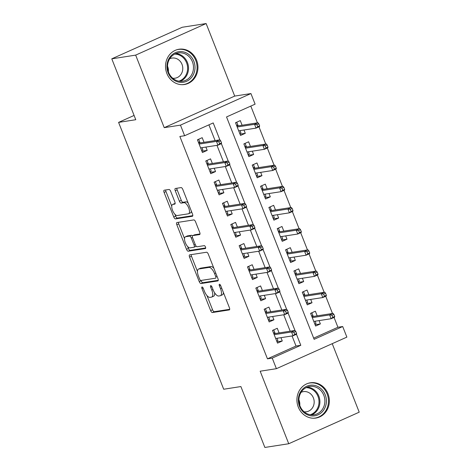 <?xml version="1.0" encoding="UTF-8"?>
<svg xmlns="http://www.w3.org/2000/svg" width="471" height="471" viewBox="0 0 471 471"><rect width="100%" height="100%" fill="white"/><g stroke="black" fill="none" stroke-linecap="round" stroke-linejoin="round"><path stroke-width="0.71" d="M202.03 286.969A1.572 0.642 -114.1 0 0 201.959 286.986A1.572 0.642 -114.1 0 0 201.947 288.523L210.649 310.613A2.243 0.918 -114.1 0 0 212.403 312.544L229.277 309.924A2.243 0.918 -114.1 0 0 229.377 309.894A2.243 0.918 -114.1 0 0 229.395 307.698L220.693 285.614A1.572 0.642 -114.1 0 0 219.462 284.26A1.572 0.642 -114.1 0 0 219.398 284.284A1.572 0.642 -114.1 0 0 219.38 285.82L220.51 288.676A7.189 2.944 -114.1 0 1 220.446 295.7A7.189 2.944 -114.1 0 1 220.128 295.794L218.721 296.012A7.189 2.944 -114.1 0 1 213.104 289.824L211.979 286.969A1.572 0.642 -114.1 0 0 210.749 285.614A1.572 0.642 -114.1 0 0 210.678 285.638A1.572 0.642 -114.1 0 0 210.667 287.175L211.791 290.03A7.189 2.944 -114.1 0 1 211.732 297.054A7.189 2.944 -114.1 0 1 211.414 297.148L210.007 297.366A7.189 2.944 -114.1 0 1 204.385 291.178L203.26 288.323A1.572 0.642 -114.1 0 0 202.03 286.969M166.887 73.523A17.845 16.179 81.2 0 0 184.479 84.503A17.845 16.179 81.2 0 0 196.595 60.211A17.845 16.179 81.2 0 0 179.004 49.231A17.845 16.179 81.2 0 0 166.887 73.523M298.278 407.079A17.845 16.179 81.2 0 0 315.87 418.06A17.845 16.179 81.2 0 0 327.987 393.768A17.845 16.179 81.2 0 0 310.395 382.788A17.845 16.179 81.2 0 0 298.278 407.079M170.702 191.409A2.243 0.918 -114.1 0 0 168.948 189.472L164.214 190.207A2.243 0.918 -114.1 0 0 164.114 190.237A2.243 0.918 -114.1 0 0 164.096 192.433L173.758 216.966A2.243 0.918 -114.1 0 0 175.512 218.897L192.386 216.277A2.243 0.918 -114.1 0 0 192.486 216.248A2.243 0.918 -114.1 0 0 192.504 214.052L182.842 189.525A2.243 0.918 -114.1 0 0 181.088 187.588L175.371 188.477A2.243 0.918 -114.1 0 0 175.271 188.506A2.243 0.918 -114.1 0 0 175.247 190.702L179.386 201.199A2.243 0.918 -114.1 0 0 181.141 203.131L183.978 202.689A6.005 2.461 -114.1 0 1 188.547 207.552A6.005 2.461 -114.1 0 1 188.624 213.734A6.005 2.461 -114.1 0 1 188.359 213.81L177.249 215.541A6.005 2.461 -114.1 0 1 172.68 210.678A6.005 2.461 -114.1 0 1 172.604 204.496A6.005 2.461 -114.1 0 1 172.869 204.42L174.723 204.131A2.243 0.918 -114.1 0 0 174.818 204.102A2.243 0.918 -114.1 0 0 174.841 201.906L170.702 191.409M272.232 358.095L267.457 358.837L179.863 136.466L184.638 135.725L180.464 125.133L250.937 93.564L255.105 104.156L226.539 116.949L314.133 339.326L342.7 326.527L346.874 337.112L276.4 368.687L272.232 358.095L300.798 345.296L296.453 334.263L293.044 335.794L275.688 338.49M276.4 368.687L260.169 371.207L288.741 443.741L264.867 447.45L240.887 386.561L223.696 389.234L118.586 122.383L135.772 119.716L111.786 58.828L135.66 55.119L164.232 127.659L180.464 125.133M189.683 254.858A2.243 0.918 -114.1 0 0 189.583 254.888A2.243 0.918 -114.1 0 0 189.56 257.084L199.227 281.611A2.243 0.918 -114.1 0 0 200.982 283.548L217.855 280.928A2.243 0.918 -114.1 0 0 217.949 280.899A2.243 0.918 -114.1 0 0 217.973 278.702L208.312 254.175A2.243 0.918 -114.1 0 0 206.551 252.238L189.683 254.858M186.492 249.289L176.831 224.761A2.243 0.918 -114.1 0 1 176.849 222.565A2.243 0.918 -114.1 0 1 176.949 222.536L193.816 219.916A2.243 0.918 -114.1 0 1 195.577 221.847L199.71 232.344A2.243 0.918 -114.1 0 1 199.692 234.54A2.243 0.918 -114.1 0 1 199.592 234.57L192.751 235.63A2.243 0.918 -114.1 0 0 192.651 235.659A2.243 0.918 -114.1 0 0 192.633 237.855L195.377 244.82A2.243 0.918 -114.1 0 0 197.131 246.751L204.255 245.65A1.572 0.642 -114.1 0 1 205.45 246.922A1.572 0.642 -114.1 0 1 205.468 248.535A1.572 0.642 -114.1 0 1 205.403 248.558L188.247 251.22A2.243 0.918 -114.1 0 1 186.492 249.289L188.394 248.435L187.652 246.539M111.786 58.828L182.259 27.259L206.133 23.55L135.66 55.119M288.741 443.741L359.214 412.172L332.232 343.671M243.978 130.002L245.285 133.317L240.004 134.141M242.1 125.245L240.281 120.611L235.518 122.743L240.522 135.454L245.285 133.317M252.321 151.179L253.628 154.494L248.347 155.318M250.442 146.422L248.623 141.789L243.86 143.92L248.865 156.631L253.628 154.494M260.663 172.357L261.97 175.677L256.689 176.495M258.785 167.599L256.966 162.966L252.203 165.103L257.207 177.808L261.97 175.677M269.006 193.534L270.313 196.854L265.032 197.673M267.128 188.777L265.308 184.143L260.545 186.28L265.55 198.986L270.313 196.854M277.348 214.711L278.655 218.032L273.374 218.85M275.47 209.954L273.645 205.327L268.888 207.458L273.892 220.163L278.655 218.032M285.691 235.889L286.998 239.209L281.717 240.027M283.813 231.131L281.988 226.504L277.231 228.635L282.235 241.34L286.998 239.209M294.034 257.072L295.341 260.386L290.059 261.205M292.155 252.315L290.33 247.681L285.573 249.813L290.578 262.524L295.341 260.386M302.376 278.249L303.683 281.564L298.402 282.388M300.498 273.492L298.673 268.859L293.916 270.99L298.92 283.701L303.683 281.564M310.713 299.426L312.02 302.747L306.745 303.565M308.841 294.669L307.015 290.036L302.258 292.173L307.263 304.878L312.02 302.747M279.091 332.915L277.266 328.281L272.509 330.412L277.513 343.123L282.27 340.986L280.963 337.672M270.748 311.731L268.923 307.104L264.166 309.235L269.171 321.94L273.934 319.809L272.627 316.494M262.406 290.554L260.581 285.926L255.824 288.058L260.828 300.763L265.591 298.632L264.284 295.311M254.063 269.377L252.238 264.743L247.481 266.88L252.485 279.586L257.248 277.454L255.941 274.134M245.721 248.199L243.896 243.566L239.138 245.703L244.143 258.408L248.906 256.277L247.599 252.956M237.378 227.022L235.559 222.389L230.796 224.52L235.8 237.231L240.563 235.094L239.256 231.779M229.036 205.845L227.216 201.211L222.453 203.342L227.458 216.054L232.221 213.916L230.914 210.602M220.693 184.661L218.874 180.034L214.111 182.165L219.115 194.87L223.878 192.739L222.571 189.424M212.356 163.484L210.531 158.857L205.768 160.988L210.773 173.693L215.535 171.562L214.228 168.241M267.457 358.837L296.024 346.038L292.049 335.947M290.177 331.19L283.707 314.769M281.835 310.012L275.364 293.592M273.492 288.835L267.022 272.415M265.149 267.658L258.685 251.237M256.807 246.474L250.342 230.054M248.464 225.297L242 208.877M240.122 204.12L233.657 187.699M231.779 182.942L225.315 166.522M223.437 161.765L216.972 145.345M215.094 140.588L208.9 124.856M204.014 142.307L202.189 137.679L197.426 139.81L202.43 152.516L207.193 150.384L205.886 147.064M313.662 338.137L337.925 327.268L334.051 317.425M332.491 313.468L325.708 296.241M324.148 292.291L317.366 275.064M315.805 271.113L309.023 253.887M307.463 249.936L300.681 232.709M299.12 228.753L292.338 211.532M290.778 207.576L283.995 190.355M282.441 186.398L275.653 169.177M274.098 165.221L267.31 147.994M265.756 144.044L258.968 126.817M257.413 122.866L250.802 106.081M317.183 315.847L315.358 311.213L310.601 313.35L315.605 326.056L320.362 323.924L319.055 320.604M134.088 115.442L118.586 122.383M164.232 127.659L234.705 96.084L206.133 23.55M234.705 96.084L250.937 93.564M337.925 327.268L342.7 326.527M219.869 139.846L213.204 122.925L184.638 135.725M294.711 334.41L296.618 333.562L295.782 331.443L293.875 332.296L294.711 334.41L293.044 335.794L291.537 331.984L294.97 330.448L288.111 313.085M286.609 309.27L279.768 291.908L276.359 293.439L259.003 296.135M278.267 288.093L271.426 270.731M269.924 266.916L263.083 249.553M261.582 245.738L254.746 228.376L251.331 229.901L233.975 232.597M252.998 228.523L254.905 227.67L254.069 225.55L252.168 226.404L252.998 228.523L251.331 229.901L249.83 226.092L253.257 224.555L246.404 207.193M244.896 203.378L238.061 186.016L234.646 187.546L217.29 190.243M236.312 186.163L238.22 185.309L237.384 183.195L235.482 184.049L236.312 186.163L234.646 187.546L233.145 183.731L236.572 182.2L229.718 164.838M228.211 161.023L221.376 143.661M296.024 346.038L300.798 345.296M320.362 323.924L315.087 324.743M282.27 340.986L276.995 341.811M273.934 319.809L268.653 320.627M265.591 298.632L260.31 299.45M257.248 277.454L251.967 278.273M248.906 256.277L243.625 257.095M240.563 235.094L235.282 235.918M232.221 213.916L226.94 214.741M223.878 192.739L218.597 193.557M215.535 171.562L210.254 172.38M207.193 150.384L201.912 151.203M211.732 297.054L213.634 296.2A7.189 2.944 -114.1 0 0 214.635 292.815M220.446 295.7L222.353 294.846A7.189 2.944 -114.1 0 0 223.395 292.467M206.969 295.576L212.551 309.759A2.243 0.918 -114.1 0 0 214.311 311.69L229.689 309.306M201.011 280.457L201.129 280.763A2.243 0.918 -114.1 0 0 202.883 282.694L218.267 280.304M191.167 254.628A2.243 0.918 -114.1 0 0 191.467 256.23L197.467 271.461M199.639 279.12A1.572 0.642 -114.1 0 0 200.864 280.475L215.677 278.178A1.572 0.642 -114.1 0 0 215.747 278.155A1.572 0.642 -114.1 0 0 215.759 276.618L214.57 273.604A7.189 2.944 -114.1 0 0 208.953 267.416L198.827 268.988A7.189 2.944 -114.1 0 0 198.509 269.082A7.189 2.944 -114.1 0 0 198.45 276.106L199.639 279.12M213.893 268.352A7.189 2.944 -114.1 0 0 210.855 266.562L208.953 267.416M198.509 269.082L200.416 268.229A7.189 2.944 -114.1 0 1 200.734 268.14L210.855 266.562M184.52 238.597L178.733 223.908L176.831 224.761M178.438 222.306A2.243 0.918 -114.1 0 0 178.733 223.908M200.01 233.946L194.653 234.782A2.243 0.918 -114.1 0 0 194.552 234.805A2.243 0.918 -114.1 0 0 194.47 234.864M205.697 247.952L190.154 250.366L188.247 251.22M185.651 236.736A6.005 2.461 -114.1 0 0 185.386 236.813A6.005 2.461 -114.1 0 0 185.462 242.995A6.005 2.461 -114.1 0 0 190.031 247.858L193.946 247.251A2.243 0.918 -114.1 0 0 194.046 247.222A2.243 0.918 -114.1 0 0 194.064 245.026L191.32 238.061A2.243 0.918 -114.1 0 0 189.566 236.13L185.651 236.736L187.552 235.883A6.005 2.461 -114.1 0 0 187.287 235.959L185.386 236.813M195.848 246.398A2.243 0.918 -114.1 0 0 195.948 246.368A2.243 0.918 -114.1 0 0 196.154 246.162M192.445 235.865A2.243 0.918 -114.1 0 0 191.467 235.276L189.566 236.13M187.552 235.883L191.467 235.276M188.394 248.435A2.243 0.918 -114.1 0 0 190.154 250.366M172.604 204.496L174.511 203.643A6.005 2.461 -114.1 0 1 174.776 203.566L175.135 203.507M188.624 213.734L190.525 212.88A6.005 2.461 -114.1 0 0 191.385 211.202M188.176 203.066A6.005 2.461 -114.1 0 0 185.88 201.841L183.978 202.689M176.855 188.247A2.243 0.918 -114.1 0 0 177.155 189.848L181.288 200.346A2.243 0.918 -114.1 0 0 183.048 202.277L185.88 201.841M174.959 214.317L175.665 216.112A2.243 0.918 -114.1 0 0 177.42 218.044L192.804 215.653M165.704 189.978A2.243 0.918 -114.1 0 0 165.998 191.579L171.75 206.174M314.805 324.024L316.035 323.471L315.14 321.21M310.63 313.433L311.861 312.885L313.268 316.453M311.519 312.938L311.861 312.885M311.672 316.082L312.903 315.529L312.862 316.518L311.996 316.906M334.71 316.494L333.874 314.375L331.967 315.229L332.803 317.348L334.71 316.494L334.563 317.195L331.131 318.726L329.629 314.916L333.062 313.38L312.862 316.518M331.967 315.229L329.629 314.916L312.279 317.613M332.803 317.348L331.131 318.726L313.78 321.422M333.062 313.38L333.874 314.375M273.58 333.144L274.811 332.597L273.769 329.947L272.538 330.501M273.769 329.947L273.427 330M277.048 338.278L277.943 340.539L276.712 341.086M275.176 333.521L274.811 332.597L274.77 333.586L273.91 333.968M295.782 331.443L294.97 330.448L274.77 333.586M293.875 332.296L291.537 331.984L274.187 334.675M296.471 334.257L296.618 333.562M325.226 394.786A15.443 14 -98.8 0 1 318.002 414.839A15.443 14 -98.8 0 1 299.515 406.302A15.443 14 -98.8 0 1 306.739 386.249A15.443 14 -98.8 0 1 325.226 394.786M299.986 405.949A14.301 12.964 81.2 0 0 314.086 414.751A14.301 12.964 81.2 0 0 323.795 395.287A14.301 12.964 81.2 0 0 309.694 386.485A14.301 12.964 81.2 0 0 299.986 405.949M298.902 399.755A10.179 9.232 -98.8 0 1 299.056 400.132A10.179 9.232 -98.8 0 1 299.774 405.378M304.113 411.789A10.179 9.232 81.2 0 0 306.486 411.76A10.179 9.232 81.2 0 0 313.398 397.901A10.179 9.232 81.2 0 0 303.359 391.637A10.179 9.232 81.2 0 0 301.093 392.331M313.315 418.23A17.733 16.073 81.2 0 0 315.087 418.065A17.733 16.073 81.2 0 0 327.127 393.933A17.733 16.073 81.2 0 0 309.647 383.023A17.733 16.073 81.2 0 0 307.91 383.4M192.28 76.485A15.443 14 -98.8 0 1 172.657 79.122A15.443 14 -98.8 0 1 169.672 57.486A15.443 14 -98.8 0 1 189.295 54.848A15.443 14 -98.8 0 1 192.28 76.485M170.031 58.263A14.301 12.964 81.2 0 0 169.442 74.188A14.301 12.964 81.2 0 0 182.695 81.189A14.301 12.964 81.2 0 0 190.967 75.855A14.301 12.964 81.2 0 0 191.556 59.929A14.301 12.964 81.2 0 0 178.303 52.929A14.301 12.964 81.2 0 0 170.031 58.263M172.722 78.233A10.179 9.232 81.2 0 0 175.088 78.204A10.179 9.232 81.2 0 0 180.982 74.406A10.179 9.232 81.2 0 0 181.4 63.067A10.179 9.232 81.2 0 0 171.968 58.08A10.179 9.232 81.2 0 0 169.701 58.769M181.924 84.674A17.733 16.073 81.2 0 0 183.696 84.509A17.733 16.073 81.2 0 0 193.958 77.892A17.733 16.073 81.2 0 0 194.688 58.145A17.733 16.073 81.2 0 0 178.256 49.461A17.733 16.073 81.2 0 0 176.513 49.844M167.511 66.199A10.179 9.232 -98.8 0 1 168.382 71.822M306.462 302.847L307.693 302.294L306.798 300.033M302.288 292.255L303.518 291.702L304.925 295.276M303.177 291.755L303.518 291.702M303.33 294.905L304.56 294.351L304.519 295.341L303.66 295.729M326.368 295.317L325.532 293.197L323.624 294.051L324.46 296.171L326.368 295.317L326.22 296.012L322.794 297.548L321.287 293.739L324.719 292.203L304.519 295.341M323.624 294.051L321.287 293.739L303.936 296.436M324.46 296.171L322.794 297.548L305.438 300.245M324.719 292.203L325.532 293.197M298.119 281.664L299.35 281.116L298.461 278.856M293.945 271.078L295.176 270.525L296.583 274.098M294.834 270.578L295.176 270.525M294.987 273.722L296.218 273.174L296.177 274.163L295.317 274.546M318.025 274.14L317.189 272.02L315.282 272.874L316.118 274.993L318.025 274.14L317.878 274.834L314.451 276.371L312.944 272.562L316.377 271.025L296.177 274.163M315.282 272.874L312.944 272.562L295.594 275.258M316.118 274.993L314.451 276.371L297.095 279.067M316.377 271.025L317.189 272.02M289.777 260.487L291.007 259.939L290.118 257.678M285.603 249.901L286.833 249.347L288.24 252.921M286.492 249.4L286.833 249.347M286.645 252.544L287.875 251.997L287.834 252.986L286.974 253.369M309.683 252.956L308.846 250.843L306.939 251.697L307.775 253.81L309.683 252.956L309.535 253.657L306.109 255.194L304.607 251.384L308.034 249.848L287.834 252.986M306.939 251.697L304.607 251.384L287.251 254.075M307.775 253.81L306.109 255.194L288.752 257.89M308.034 249.848L308.846 250.843M281.434 239.309L282.665 238.756L281.776 236.501M277.26 228.718L278.491 228.17L279.898 231.744M278.149 228.223L278.491 228.17M278.302 231.367L279.533 230.819L279.497 231.803L278.632 232.191M301.34 231.779L300.504 229.665L298.602 230.519L299.432 232.633L301.34 231.779L301.193 232.48L297.766 234.016L296.265 230.201L299.691 228.67L279.497 231.803M298.602 230.519L296.265 230.201L278.909 232.898M299.432 232.633L297.766 234.016L280.41 236.713M299.691 228.67L300.504 229.665M265.238 311.967L266.468 311.419L265.426 308.77L264.196 309.323M265.426 308.77L265.085 308.823M268.711 317.101L269.6 319.362L268.37 319.909M266.833 312.344L266.468 311.419L266.427 312.403L265.567 312.791M288.276 312.379L287.44 310.265L285.532 311.119L286.368 313.233L288.276 312.379L288.128 313.08L284.702 314.616L267.345 317.313M286.368 313.233L284.702 314.616L283.201 310.801L286.627 309.27L266.427 312.403M285.532 311.119L283.201 310.801L265.844 313.498M287.44 310.265L286.627 309.27M256.895 290.79L258.126 290.236L257.084 287.593L255.853 288.14M257.084 287.593L256.742 287.646M260.369 295.923L261.258 298.178L260.027 298.732M258.491 291.166L258.126 290.236L258.09 291.225L257.225 291.614M278.025 292.055L279.933 291.202L279.097 289.082L277.189 289.936L278.025 292.055L276.359 293.439L274.858 289.624L278.284 288.087L258.09 291.225M277.189 289.936L274.858 289.624L257.502 292.32M279.786 291.902L279.933 291.202M279.097 289.082L278.284 288.087M248.553 269.612L249.783 269.059L248.741 266.415L247.51 266.963M248.741 266.415L248.4 266.468M252.026 274.74L252.915 277.001L251.685 277.554M250.148 269.983L249.783 269.059L249.748 270.048L248.882 270.436M271.59 270.024L270.754 267.905L268.853 268.758L269.683 270.878L271.59 270.024L271.443 270.725L268.017 272.262L250.66 274.952M269.683 270.878L268.017 272.262L266.515 268.446L269.942 266.91L249.748 270.048M268.853 268.758L266.515 268.446L249.159 271.143M270.754 267.905L269.942 266.91M240.216 248.435L241.44 247.881L240.398 245.232L239.168 245.785M240.398 245.232L240.057 245.285M243.684 253.563L244.573 255.824L243.342 256.377M241.806 248.806L241.44 247.881L241.405 248.871L240.54 249.259M263.248 248.847L262.412 246.727L260.51 247.581L261.34 249.701L263.248 248.847L263.101 249.548L259.674 251.078L242.318 253.775M261.34 249.701L259.674 251.078L258.173 247.269L261.599 245.732L241.405 248.871M260.51 247.581L258.173 247.269L240.816 249.966M262.412 246.727L261.599 245.732M273.092 218.132L274.322 217.578L273.433 215.324M268.917 207.54L270.148 206.993L271.555 210.566M269.806 207.046L270.148 206.993M269.965 210.19L271.19 209.636L271.155 210.625L270.289 211.014M292.997 210.602L292.161 208.482L290.26 209.336L291.09 211.455L292.997 210.602L292.85 211.302L289.424 212.839L287.922 209.024L291.349 207.487L271.155 210.625M290.26 209.336L287.922 209.024L270.566 211.72M291.09 211.455L289.424 212.839L272.067 215.535M291.349 207.487L292.161 208.482M231.873 227.257L233.098 226.704L232.056 224.055L230.825 224.608M232.056 224.055L231.714 224.108M235.341 232.386L236.23 234.646L235 235.194M233.463 227.628L233.098 226.704L233.063 227.693L232.197 228.082M254.069 225.55L253.257 224.555L233.063 227.693M252.168 226.404L249.83 226.092L232.474 228.788M254.758 228.364L254.905 227.67M264.749 196.955L265.98 196.401L265.091 194.14M260.575 186.363L261.805 185.815L263.212 189.383M261.464 185.868L261.805 185.815M261.623 189.012L262.847 188.459L262.812 189.448L261.947 189.837M284.655 189.424L283.819 187.305L281.917 188.159L282.747 190.278L284.655 189.424L284.508 190.125L281.081 191.662L279.58 187.847L283.006 186.31L262.812 189.448M281.917 188.159L279.58 187.847L262.223 190.543M282.747 190.278L281.081 191.662L263.725 194.352M283.006 186.31L283.819 187.305M223.531 206.074L224.761 205.527L223.713 202.877L222.483 203.431M223.713 202.877L223.372 202.93M226.998 211.208L227.887 213.469L226.657 214.017M225.12 206.451L224.761 205.527L224.72 206.516L223.855 206.899M246.563 206.492L245.727 204.373L243.825 205.226L244.655 207.346L246.563 206.492L246.415 207.187L242.989 208.724L225.633 211.42M244.655 207.346L242.989 208.724L241.488 204.914L244.914 203.378L224.72 206.516M243.825 205.226L241.488 204.914L224.131 207.611M245.727 204.373L244.914 203.378M256.407 175.777L257.637 175.224L256.748 172.963M252.232 165.186L253.463 164.632L254.87 168.206M253.121 164.685L253.463 164.632M253.28 167.835L254.511 167.282L254.47 168.271L253.604 168.659M276.312 168.247L275.476 166.128L273.574 166.981L274.405 169.101L276.312 168.247L276.165 168.948L272.738 170.478L271.237 166.669L274.664 165.133L254.47 168.271M273.574 166.981L271.237 166.669L253.881 169.366M274.405 169.101L272.738 170.478L255.382 173.175M274.664 165.133L275.476 166.128M215.188 184.897L216.419 184.349L215.371 181.7L214.146 182.253M215.371 181.7L215.029 181.753M218.656 190.031L219.545 192.292L218.314 192.839M216.778 185.274L216.419 184.349L216.377 185.333L215.512 185.721M237.384 183.195L236.572 182.2L216.377 185.333M235.482 184.049L233.145 183.731L215.789 186.428M238.073 186.01L238.22 185.309M248.064 154.594L249.294 154.046L248.405 151.786M243.896 144.008L245.12 143.455L246.527 147.029M244.779 143.508L245.12 143.455M244.938 146.658L246.168 146.104L246.127 147.093L245.261 147.482M267.97 147.07L267.134 144.95L265.232 145.804L266.062 147.923L267.97 147.07L267.822 147.764L264.396 149.301L262.895 145.492L266.321 143.955L246.127 147.093M265.232 145.804L262.895 145.492L245.538 148.188M266.062 147.923L264.396 149.301L247.04 151.998M266.321 143.955L267.134 144.95M206.846 163.72L208.076 163.166L207.034 160.523L205.803 161.07M207.034 160.523L206.692 160.576M210.313 168.853L211.202 171.108L209.972 171.662M208.441 164.096L208.076 163.166L208.035 164.155L207.169 164.544M229.877 164.132L229.041 162.018L227.14 162.866L227.97 164.985L229.877 164.132L229.73 164.832L226.304 166.369L208.947 169.065M227.97 164.985L226.304 166.369L224.802 162.554L228.229 161.017L208.035 164.155M227.14 162.866L224.802 162.554L207.446 165.25M229.041 162.018L228.229 161.017M239.721 133.417L240.952 132.869L240.063 130.608M235.553 122.831L236.778 122.277L238.191 125.851M236.436 122.33L236.778 122.277M236.595 125.474L237.826 124.927L237.784 125.916L236.919 126.299M259.627 125.892L258.791 123.773L256.889 124.627L257.719 126.74L259.627 125.892L259.48 126.587L256.053 128.124L254.552 124.315L257.978 122.778L237.784 125.916M256.889 124.627L254.552 124.315L237.196 127.005M257.719 126.74L256.053 128.124L238.697 130.82M257.978 122.778L258.791 123.773M198.503 142.542L199.733 141.989L198.691 139.345L197.461 139.893M198.691 139.345L198.35 139.398M201.971 147.676L202.86 149.931L201.629 150.484M200.098 142.913L199.733 141.989L199.692 142.978L198.827 143.367M221.535 142.954L220.699 140.835L218.797 141.689L219.627 143.808L221.535 142.954L221.388 143.655L217.961 145.192L200.605 147.888M219.627 143.808L217.961 145.192L216.46 141.377L219.886 139.84L199.692 142.978M218.797 141.689L216.46 141.377L199.103 144.073M220.699 140.835L219.886 139.84M203.119 288.005L201.947 288.523M220.552 285.296L219.38 285.82M211.832 286.651L210.667 287.175M212.974 289.5L211.791 290.03M221.694 288.146L220.51 288.676M214.311 311.69L212.403 312.544M212.551 309.759L210.649 310.613M202.883 282.694L200.982 283.548M201.129 280.763L199.227 281.611M191.467 256.23L189.56 257.084M216.943 276.088L215.759 276.618M215.753 273.074L214.57 273.604M200.734 268.14L198.827 268.988M194.653 234.782L192.751 235.63M195.247 244.496L194.064 245.026M192.515 237.525L191.32 238.061M174.776 203.566L172.869 204.42M183.048 202.277L181.141 203.131M181.288 200.346L179.386 201.199M177.155 189.848L175.247 190.702M177.42 218.044L175.512 218.897M175.665 216.112L173.758 216.966M165.998 191.579L164.096 192.433M307.251 387.144A14.301 12.964 -98.8 0 1 318.82 396.058A14.301 12.964 -98.8 0 1 311.555 414.869M310.295 414.721A13.83 12.534 81.2 0 0 317.954 396.305A13.83 12.534 81.2 0 0 306.091 387.662M175.86 53.582A14.301 12.964 -98.8 0 1 187.193 61.942A14.301 12.964 -98.8 0 1 185.992 76.632A14.301 12.964 -98.8 0 1 180.163 81.306M178.903 81.165A13.83 12.534 81.2 0 0 185.174 76.414A13.83 12.534 81.2 0 0 186.186 61.872A13.83 12.534 81.2 0 0 174.7 54.106M194.552 234.805L192.651 235.659M195.948 246.368L194.046 247.222M309.647 383.023L308.605 383.182M315.087 418.065L314.045 418.23M178.256 49.461L177.214 49.626M183.696 84.509L182.654 84.668"/></g></svg>
